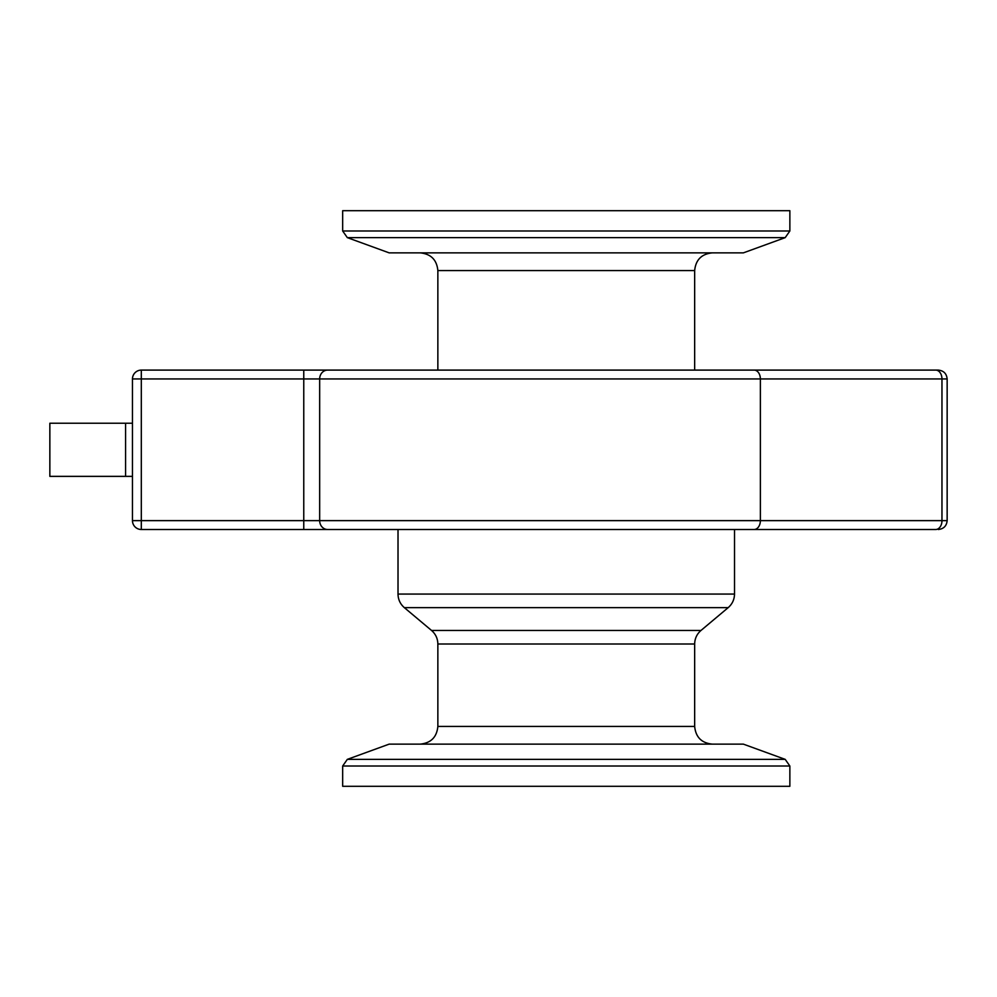 <?xml version="1.0" encoding="UTF-8"?>
<svg xmlns="http://www.w3.org/2000/svg" width="997" height="997" viewBox="0 0 997 997"><rect width="100%" height="100%" fill="white"/><g stroke="black" fill="none" stroke-linecap="round" stroke-linejoin="round"><path stroke-width="1.5" d="M359.157 529.494L303.761 529.494L359.157 529.494M141.312 529.494L303.761 529.494L303.761 520.633L141.312 520.633L141.312 529.494A8.861 8.861 0 0 1 132.464 520.633A8.861 8.861 0 0 0 141.312 529.494A8.861 8.861 0 0 1 132.464 520.633L132.464 378.947A8.861 8.861 0 0 1 141.312 370.099A8.861 8.861 0 0 0 132.464 378.947A8.861 8.861 0 0 1 141.312 370.099L141.312 378.947L947.15 378.947C946.602 373.588 943.648 370.647 938.289 370.099L141.312 370.099M420.148 252.864C430.903 253.911 436.811 259.818 437.857 270.573L694.66 270.573L694.66 370.099L938.289 370.099M303.761 529.494L754.118 529.494L398.015 529.494L398.015 594.062C398.115 599.521 400.233 604.045 404.333 607.634L728.184 607.634C732.297 604.045 734.403 599.521 734.515 594.062L398.015 594.062M754.118 370.099A8.861 6.256 90 0 1 760.375 378.947L760.375 520.633A8.861 6.256 -90 0 1 754.118 529.494L935.697 529.494A8.861 6.256 -90 0 0 941.966 520.633L303.761 520.633L303.761 370.099M132.464 378.947L141.312 378.947L141.312 520.633L132.464 520.633M347.33 237.635L785.2 237.635L743.376 252.864L389.154 252.864L347.33 237.635L342.669 230.98L342.669 210.703L789.861 210.703L789.861 230.98L342.669 230.98M342.669 766.02L789.861 766.02L789.861 786.297L342.669 786.297L342.669 766.02L347.33 759.365L389.154 744.136L743.376 744.136L785.2 759.365L347.33 759.365M437.857 370.099L437.857 270.573M712.381 744.136C701.614 743.089 695.719 737.182 694.66 726.427L437.857 726.427C436.811 737.182 430.903 743.089 420.148 744.136M437.857 726.427L437.857 644.012L694.66 644.012C694.772 638.566 696.878 634.042 700.991 630.453L431.539 630.453L404.333 607.634M431.539 630.453C435.639 634.042 437.758 638.566 437.857 644.012M132.464 423.227L49.85 423.227L49.85 476.367L132.464 476.367M327.627 529.494A8.861 7.951 -90 0 1 319.663 520.633L319.663 378.947A8.861 7.951 90 0 1 327.627 370.099M938.289 529.494C943.648 528.946 946.602 525.992 947.15 520.633L941.966 520.633L941.966 378.947A8.861 6.256 90 0 0 935.697 370.099M125.572 476.367L125.572 423.227M785.2 237.635L789.861 230.98M789.861 766.02L785.2 759.365M694.66 270.573C695.719 259.818 701.614 253.911 712.381 252.864M694.66 726.427L694.66 644.012M700.991 630.453L728.184 607.634M734.515 594.062L734.515 529.494M947.15 520.633L947.15 378.947"/></g></svg>
